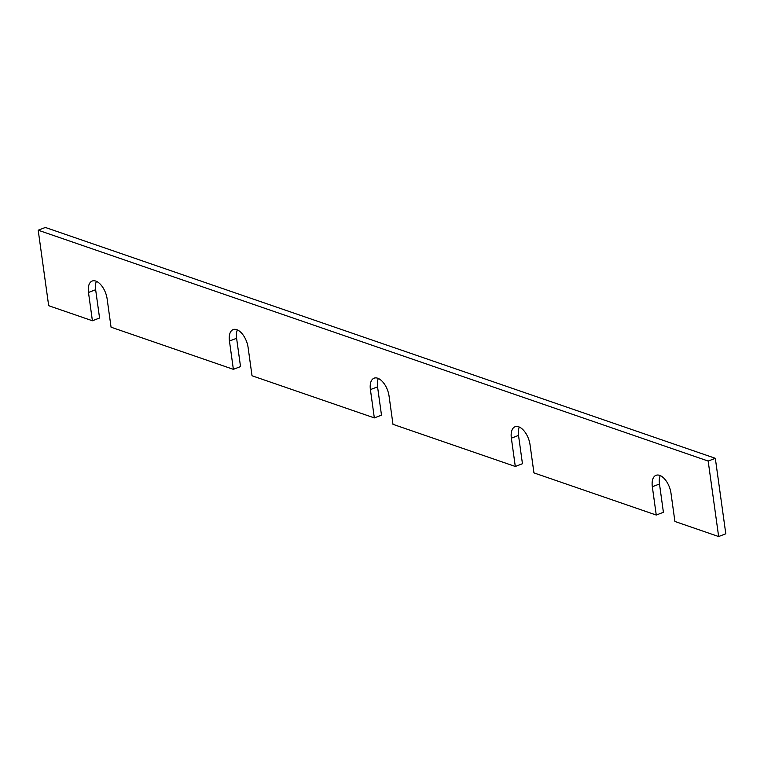 <?xml version="1.0" encoding="UTF-8"?>
<svg xmlns="http://www.w3.org/2000/svg" width="764" height="764" viewBox="0 0 764 764"><rect width="100%" height="100%" fill="white"/><g stroke="black" fill="none" stroke-linecap="round" stroke-linejoin="round"><path stroke-width="1.15" d="M88.481 292.469A15.691 8.261 69 0 1 92.186 281.037A15.691 8.261 69 0 1 95.786 281.085A15.691 8.261 69 0 1 107.132 298.896L111.057 327.193L233.373 369.337L229.448 341.04A15.691 8.261 69 0 1 233.154 329.599A15.691 8.261 69 0 1 236.744 329.656A15.691 8.261 69 0 1 248.099 347.467L252.024 375.764L374.331 417.898L370.406 389.602A15.691 8.261 69 0 1 374.112 378.17A15.691 8.261 69 0 1 377.712 378.228A15.691 8.261 69 0 1 389.057 396.029L392.982 424.326L515.299 466.47L511.364 438.173A15.691 8.261 69 0 1 515.07 426.742A15.691 8.261 69 0 1 518.67 426.799A15.691 8.261 69 0 1 530.015 444.6L533.95 472.897L656.257 515.041L652.332 486.744A15.691 8.261 69 0 1 656.037 475.313A15.691 8.261 69 0 1 659.628 475.361A15.691 8.261 69 0 1 670.983 493.172L674.908 521.468L718.647 536.538L708.171 461.055L38.2 230.212L48.676 305.695L92.406 320.765L88.481 292.469L95.643 289.718A15.691 8.261 69 0 1 96.407 281.333M233.373 369.337L240.526 366.586L236.601 338.29A15.691 8.261 69 0 1 237.365 329.905M374.331 417.898L381.494 415.158L377.559 386.861A15.691 8.261 69 0 1 378.333 378.466M515.299 466.47L522.452 463.729L518.527 435.423A15.691 8.261 69 0 1 519.291 427.038M656.257 515.041L663.41 512.291L659.485 483.994A15.691 8.261 69 0 1 660.258 475.609M95.643 289.718L99.568 318.015L92.406 320.765M718.647 536.538L725.8 533.788L715.324 458.304L45.353 227.462L38.2 230.212M715.324 458.304L708.171 461.055M236.601 338.29L229.448 341.04M377.559 386.861L370.406 389.602M518.527 435.423L511.364 438.173M659.485 483.994L652.332 486.744"/></g></svg>
